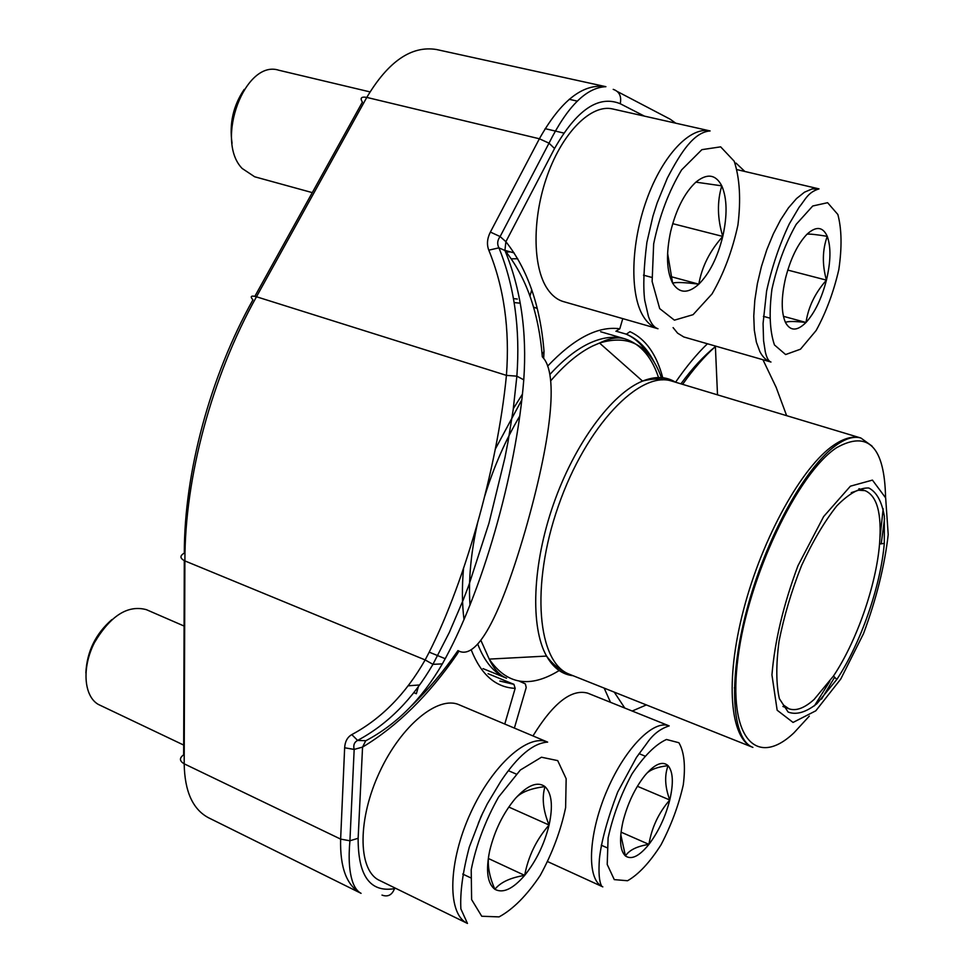 <?xml version="1.0" encoding="UTF-8"?>
<svg xmlns="http://www.w3.org/2000/svg" width="974" height="974" viewBox="0 0 974 974"><rect width="100%" height="100%" fill="white"/><g stroke="black" fill="none" stroke-linecap="round" stroke-linejoin="round"><path stroke-width="1.46" d="M514.382 728.089L526.216 687.522L525.376 683.906L519.288 681.155M533.521 307.163L537.137 308.21M616.676 331.379L626.367 334.179L629.983 331.671C645.628 338.952 656.549 354.305 662.758 377.742M569.23 99.299L577.448 101.162M413.889 692.672L416.361 693.719L418.309 686.914M529.978 296.035L531.755 289.802M786.639 415.679L776.108 387.25L762.946 359.735M632.199 711.032L646.359 704.92M537.173 308.332L533.557 307.285M514.126 302.573L519.166 303.084M488.059 673.691L513.931 684.357L515.161 688.35L504.776 724.035M622.763 318.632L619.805 328.786L615.909 331.27M517.328 299.042L513.444 298.58M675.749 123.199L670.112 119.157L617.431 91.568M498.932 247.846C496.947 244.06 497.337 240.298 500.112 236.56L490.385 232.068L539.389 138.771L366.784 97.412L256.479 296.753C211.735 376.962 184.817 477.528 184.89 560.914L425.151 659.934L432.943 664.329C412.891 698.918 387.774 724.279 357.604 740.41L351.797 734.603C381.345 718.763 405.805 693.865 425.151 659.934C462.772 589.696 497.251 469.845 506.431 375.38L516.865 376.159C520.347 328.664 514.357 285.893 498.932 247.846L504.922 250.476C520.834 288.828 527.117 331.951 523.769 379.823C516.293 474.326 481.533 594.639 442.342 663.891C422.071 698.882 396.576 724.486 365.859 740.715L357.641 740.435M411.649 705.675C428.183 689.714 443.608 671.354 457.95 650.608C476.554 661.236 499.796 618.027 525.181 530.842C550.517 442.44 559.49 373.809 542.335 356.849C538.707 312.484 526.24 277.018 504.922 250.476L505.883 241.686C527.628 269.323 540.351 305.909 544.028 351.456L542.116 354.305M432.992 664.341L442.342 663.891M432.943 664.329L449.27 632.552L463.222 599.935L468.762 585.411L488.96 523.172L504.885 457.914L508.026 441.721L513.176 409.762L516.877 376.171L523.769 379.823M459.01 651.009L457.037 654.248L456.575 652.58M457.037 654.248C428.767 695.229 397.27 726.178 362.559 747.095L358.14 838.273L349.922 840.781C348.339 858.301 349.264 872.047 352.685 882.042C354.682 887.716 357.482 891.49 361.074 893.341C346.732 885.707 339.926 867.627 340.632 839.101L184.183 763.823L184.89 560.914C179.849 558.37 179.666 555.764 184.317 553.098C184.244 472.974 210.007 376.743 252.923 299.834C249.88 296.339 251.061 295.305 256.479 296.753L506.431 375.38C509.877 329.078 503.996 287.342 488.79 250.172L498.895 247.846M357.604 740.41C354.268 742.2 353.124 745.195 354.171 749.42L362.559 747.095L365.676 740.824M554.559 148.498L549.007 143.166C567.465 106.3 586.433 87.477 605.901 86.686C583.073 83.167 560.902 100.529 539.389 138.771L549.007 143.166L500.112 236.56L505.883 241.686L554.559 148.498C576.632 109.794 598.523 94.868 620.231 103.719L644.435 116.137M354.159 749.42L344.65 747.776L340.632 839.101L349.922 840.781L354.171 749.42M506.212 252.047L510.339 251.876M408.216 685.806L418.844 685.014M517.73 258.755L511.313 258.816M815.798 710.813L793.055 722.44L777.155 710.216L771.944 674.909C774.72 641.257 783.388 604.878 797.949 565.772L823.651 516.549L850.412 486.172L872.436 480.109L885.658 497.897L888.215 534.58C884.575 566.089 876.332 599.12 863.5 633.672L840.757 679.048L815.798 710.813M816.906 703.691C805.863 712.408 796.269 715.184 788.112 712.043L779.383 698.687C776.083 684.101 775.961 665.047 778.993 641.537C783.936 616.42 791.46 591.084 801.578 565.541C812.73 541.349 824.515 521.419 836.922 505.749C848.999 493.55 859.616 487.621 868.771 487.986C876.588 492.004 881.774 501.403 884.343 516.147L884.295 543.382C880.715 586.105 860.578 643.814 836.788 679.487L816.906 703.691M851.276 492.649L858.605 490.202L865.07 490.653C877.087 495.827 881.92 513.627 879.546 544.04C876.15 585.459 856.596 641.476 833.488 676.005L814.154 699.417C804.463 708.147 796.062 711.276 788.928 708.792L783.595 705.127L779.37 698.638M806.983 234.235C809.175 233.784 815.932 234.478 827.255 236.329C822.36 249.941 822.093 264.551 826.439 280.135C815.092 292.93 808.286 307.041 805.997 322.479C797.122 331.282 790.267 331.257 785.434 322.406C781.111 312.277 781.16 297.472 785.58 277.992C790.632 258.487 797.767 243.902 806.983 234.235C816.102 225.931 822.86 226.638 827.255 236.329C831.078 246.994 830.81 261.604 826.439 280.135C821.618 298.604 814.812 312.715 805.997 322.479C794.687 321.189 787.832 321.164 785.434 322.406M770.97 362.036C766.514 360.733 762.812 357.275 759.866 351.626L756.384 342.178L754.314 330.198L753.766 316.087L754.801 300.369L757.382 283.629L761.437 266.535L766.794 249.77L773.271 234.016L780.576 219.881L788.416 207.912L796.501 198.586L804.475 192.195L812.072 188.944L819 188.883C807.714 192.45 805.717 199.195 799.033 207.401L789.305 223.862C779.444 244.681 771.883 267.095 766.599 291.104L763.068 323.502L763.567 340.596L765.296 351.809C766.66 357.835 768.559 361.244 770.97 362.036L683.797 336.967L677.6 333.157L673.095 327.617M769.375 317.987L763.397 316.343M805.997 322.479L783.413 316.319M826.439 280.135L787.759 270.078M85.858 672.924C86.93 651.582 95.598 633.818 111.876 619.598M515.416 798.412C520.737 792.3 530.599 788.368 545.002 786.615C541.702 797.536 543.066 810.344 549.08 825.027C536.37 839.564 528.237 856.353 524.669 875.383C512.921 888.994 502.998 893.633 494.889 889.311C487.39 883.503 485.649 870.671 489.678 850.801C494.646 830.469 503.229 813.01 515.416 798.412C527.64 785.081 537.502 781.148 545.002 786.615C551.795 793.286 553.159 806.095 549.08 825.027C544.356 844.202 536.211 860.979 524.669 875.383C510.352 877.696 500.417 882.334 494.889 889.311C489.423 876.88 487.353 865.764 488.668 855.963M467.471 923.449L378.216 879.778C357.726 868.504 357.762 818.404 379.726 771.81C401.434 725.082 438.3 695.314 459.095 704.774L547.644 742.115C533.241 743.016 517.632 756.092 500.794 781.343L487.292 803.854L481.217 816.175L469.322 847.027C462.772 871.767 459.959 892.403 460.885 908.937L467.471 923.449L466.12 922.719C447.005 912.078 448.43 861.186 470.576 813.022C492.491 764.748 528.261 733.227 547.644 742.115M184.074 626.039L146.38 609.663C127.85 604.684 110.561 615.617 94.539 642.487C81.694 667.348 83.679 696.008 98.301 704.409L183.684 745.061M470.381 877.684L462.711 874.055M524.669 875.383L488.388 858.496M478.271 823.383L482.873 812.645M549.08 825.027L508.781 807.032M516.22 774.074L508.55 770.726M646.432 773.66C650.474 769.545 657.694 766.867 668.091 765.661C664.365 775.45 664.925 786.895 669.771 799.995C658.619 812.852 651.679 827.644 648.928 844.373C639.321 856.219 631.493 860.079 625.442 855.963C619.927 850.57 619.099 839.101 622.995 821.532C627.597 803.599 634.865 788.283 644.812 775.584C654.735 763.981 662.49 760.67 668.091 765.661C673.095 771.725 673.667 783.169 669.771 799.995C665.376 817.028 658.424 831.82 648.928 844.373C637.008 846.248 629.18 850.107 625.442 855.963L620.791 834.645M532.973 735.93C553.256 702.972 571.507 688.715 587.699 693.147L669.187 725.898C660.214 728.747 652.75 734.579 646.797 743.406L636.448 757.431L617.686 792.057C607.411 819.085 601.323 841.293 599.424 858.678C598.45 872.461 599.156 881.507 601.542 885.829L600.325 885.366C586.311 875.322 589.173 831.187 607.496 789.366C625.649 747.46 654.017 719.25 669.187 725.898M606.887 847.697L601.25 845.189M648.928 844.373L621.047 832.137M669.771 799.995L637.386 786.274M644.666 755.97L639.029 753.633M232.068 143.3C229.17 123.637 233.212 105.679 244.194 89.413M695.874 182.138L721.783 185.851C717.022 201.703 717.363 218.566 722.769 236.439C709.815 250.89 701.828 266.803 698.821 284.177C687.973 293.892 679.231 293.527 672.608 283.081C666.581 271.162 665.924 254.019 670.623 231.654C676.139 209.288 684.564 192.779 695.874 182.138C707.124 173.08 715.756 174.322 721.783 185.851C727.128 198.453 727.456 215.315 722.769 236.439C717.534 257.453 709.547 273.365 698.821 284.177C685.246 282.436 676.504 282.07 672.608 283.081L667.592 253.252M657.986 328.737L563.483 301.611C557.311 299.834 551.978 295.633 547.485 289.022C532.437 267.132 531.987 217.555 547.607 174.663C563.106 131.673 591.571 103.853 612.634 108.954L710.107 130.942C693.951 132.208 681.094 151.81 667.324 178.12L657.158 202.884L652.933 216.191L646.882 242.416C643.704 267.74 642.998 287.062 644.739 300.369L648.477 316.574C650.949 323.49 654.114 327.556 657.986 328.737C652.215 327.069 647.308 322.905 643.254 316.27C629.691 294.306 630.714 243.646 646.76 199.439C662.685 155.134 690.408 126.133 710.107 130.942M369.986 91.897L278.905 70.262C245.107 58.964 214.609 140.28 242.149 168.453L254.677 176.781L312.277 192.621M651.813 277.42L643.485 275.155M698.821 284.177L670.782 276.592M722.769 236.439L672.705 223.667M646.992 352.564C641.306 343.883 634.342 337.734 626.112 334.119M610.503 702.315L604.172 688.107M675.566 382.234C686.11 366.881 696.727 354.073 707.416 343.785M744.83 171.461L735.967 163.06M715.817 346.196L715.391 346.586C704.446 356.338 693.525 368.927 682.604 384.353M614.253 692.137L624.772 708.049M513.943 684.357L499.857 681.057L513.31 684.004M543.662 358.554L544.028 351.456M522.49 394.044L513.335 408.63M358.14 838.273C358.03 875.93 370.157 892.72 394.507 888.641L395.651 888.373M515.161 688.35C495.669 687.461 480.998 674.605 471.16 649.755M464.026 619.598C462.053 604.221 461.883 587.188 463.514 568.487M495.413 448.88L521.869 399.742M547.595 366.163C574.051 338.27 598.121 325.815 619.805 328.786M361.074 893.341L208.594 817.795C192.803 809.455 184.67 791.472 184.183 763.823C179.399 760.974 179.228 757.979 183.66 754.826L184.293 560.659M254.871 296.315L362.401 102.1C359.82 98.009 361.281 96.45 366.784 97.412C388.249 61.423 411.454 45.449 436.413 49.504L605.901 86.686M613.218 89.365C619.354 91.483 621.692 96.268 620.231 103.719M394.507 888.641C392.011 895.069 387.835 897.212 381.991 895.094M351.797 734.603C347.401 737.148 345.015 741.543 344.65 747.776M490.385 232.068C487.158 238.472 486.623 244.511 488.79 250.172M549.884 374.466C562.972 360.1 575.853 349.836 588.527 343.676C601.969 337.284 614.119 335.689 624.955 338.855C641.087 344.114 652.556 357.86 659.361 380.103M559.113 667.312L558.187 667.945M481.022 640.649L489.228 659.106C493.806 668.943 499.565 675.311 506.517 678.196C494.147 673.144 484.602 661.87 477.857 644.35M470.004 605.122C468.311 580.309 470.856 552.782 477.662 522.527M484.675 496.314C493.672 467.179 505.396 440.37 519.848 415.886M573.065 675.712C562.205 674.507 553.366 667.957 546.56 656.074C530.185 627.219 532.242 564.932 553.463 504.24C574.623 443.535 611.769 393.496 642.548 381.09C655.259 376.025 666.253 376.402 675.518 382.21M662.186 379.909C650.802 346.087 629.91 333.802 599.546 343.043L592.667 345.989C578.909 352.722 564.969 364.288 550.834 380.676M871.998 446.043L860.882 438.02C853.808 435.926 845.274 438.531 835.278 445.873C804.926 467.812 765.503 538.695 746.668 610.418C727.663 682.117 732.144 739.692 752.902 747.387C730.123 739.047 724.705 681.362 743.698 609.274C762.52 537.246 802.308 466.217 833.854 445.081C844.215 438.081 853.224 435.719 860.882 438.02L672.072 381.175C639.918 370.047 586.141 425.821 558.382 505.956C530.246 585.971 537.636 663.099 569.729 674.385C560.732 670.867 553.001 664.767 546.56 656.074L489.228 659.106C506.724 684.649 530.039 688.46 559.161 670.538M883.187 508.781L879.985 537.611M829.824 681.313L814.386 705.882M885.573 497.58C884.526 446.664 868.187 430.045 836.569 447.711C797.669 473.133 748.154 576.766 738.024 657.511C727.347 738.572 756.542 768.449 794.017 732.765L809.284 716.134M821.557 699.101L834.645 677.222M881.202 543.809L884.575 518.533M774.464 344.954L785.616 354.548L800.47 349.203L816.127 330.527C826.013 312.52 833.574 292.224 838.809 269.64C842.06 247.481 841.743 229.097 837.859 214.499L827.596 202.702L812.742 205.989L796.208 224.312C785.482 243.257 777.386 264.879 771.944 289.181C768.912 312.605 769.752 331.197 774.464 344.954M481.74 916.254L499.078 916.887C513.067 909.29 526.8 895.483 540.241 875.431C552.331 853.248 560.781 830.664 565.614 807.665L566.162 778.737L557.7 760.609L541.459 757.224L520.347 770.02L498.578 797.049C485.271 820.753 476.152 844.994 471.209 869.77L471.623 899.611L481.74 916.254M614.277 879.619L627.56 880.74C638.64 874.396 649.78 862.44 660.993 844.86C671.22 825.307 678.659 805.303 683.285 784.849C685.684 765.856 684.223 751.818 678.902 742.736L666.472 739.485C655.478 744.477 643.96 755.994 631.931 774.038C620.815 794.76 612.877 816.054 608.105 837.908L607.216 864.462L614.277 879.619M659.69 308.612L674.41 320.166L693.074 314.675L712.043 293.917C723.719 273.706 732.351 250.744 737.927 225.031C741.031 199.682 739.79 178.412 734.226 161.246L720.65 146.855L701.877 149.655L681.617 169.878C668.773 191.257 659.459 215.924 653.664 243.89L652.13 281.498L659.69 308.612M653.98 361.744C647.162 348.327 637.958 339.135 626.355 334.179M717.509 394.86L715.391 346.586C703.764 355.912 692.283 368.33 680.911 383.841M445.228 658.704L429.217 652.154M504.873 250.367L514.114 252.911M545.123 128.653L563.763 133.048M672.072 381.175C662.844 378.326 652.994 378.302 642.548 381.09L599.546 343.043C609.249 338.185 617.723 336.797 624.955 338.855L600.641 331.744M506.517 678.196L483.043 668.627M752.902 747.387L569.729 674.385M833.488 676.005L836.788 679.487M879.546 544.04L884.295 543.382M865.07 490.653L858.922 488.717M810.697 473.51L809.321 473.084M788.928 708.792L782.901 706.479M735.699 688.375L734.359 687.851M819 188.883L737.245 169.683M602.809 886.864L547.814 861.686"/></g></svg>
